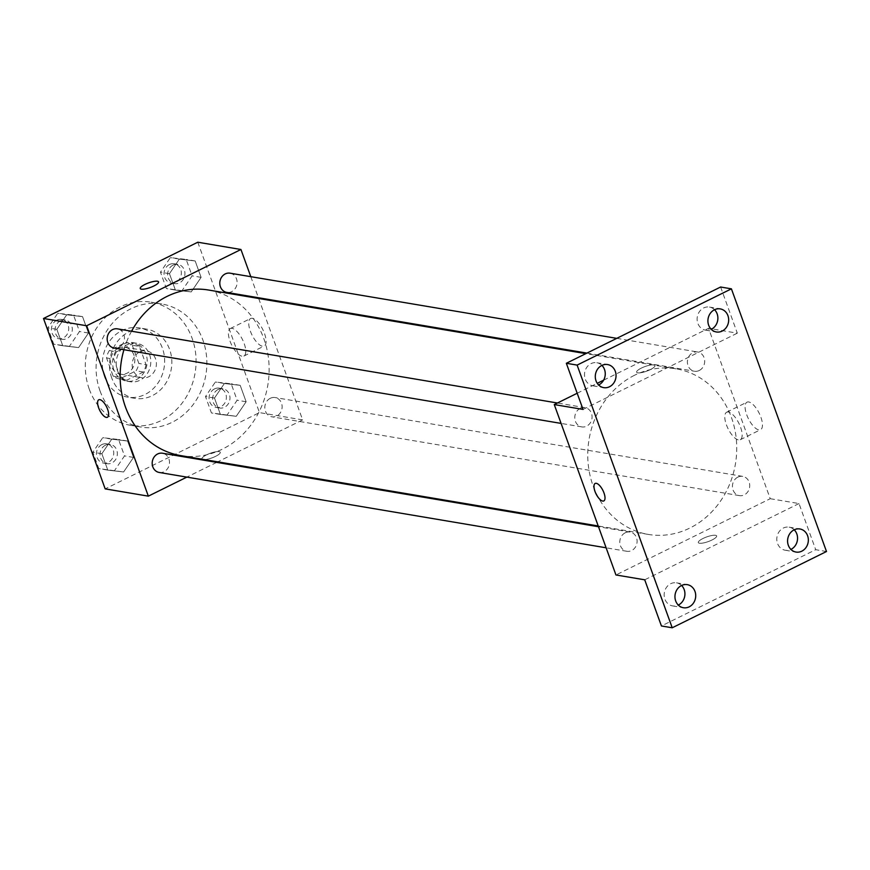 <?xml version="1.0" encoding="UTF-8"?>
<svg xmlns="http://www.w3.org/2000/svg" width="870" height="870" viewBox="0 0 870 870"><rect width="100%" height="100%" fill="white"/><g stroke="black" fill="none" stroke-linecap="round" stroke-linejoin="round"><path stroke-width="0.65" stroke-dasharray="4.35 3.26" d="M139.787 351.904A13.648 12.071 99.6 0 0 132.229 366.183A13.648 12.071 99.6 0 0 142.017 377.797A13.648 12.071 99.6 0 0 156.187 366.335A13.648 12.071 99.6 0 0 146.562 350.871A13.648 12.071 99.6 0 0 139.787 351.904M118.211 348.272A13.648 12.071 99.6 0 0 110.642 362.551A13.648 12.071 99.6 0 0 120.441 374.154A13.648 12.071 99.6 0 0 134.611 362.703A13.648 12.071 99.6 0 0 124.975 347.228A13.648 12.071 99.6 0 0 118.211 348.272M132.262 345.238L138.863 363.442A18.542 16.389 99.6 0 1 136.09 370.816L119.603 378.972A18.542 16.389 99.6 0 1 113.144 376.155L106.553 357.94A18.542 16.389 99.6 0 1 109.315 350.566L125.813 342.421A18.542 16.389 99.6 0 1 132.262 345.238L139.461 346.445L146.051 364.66L138.863 363.442M113.144 376.155L120.343 377.373L113.742 359.158L106.553 357.94M109.315 350.566L116.515 351.784L133.001 343.628L125.813 342.421M116.515 351.784A18.542 16.389 99.6 0 0 113.742 359.158M120.343 377.373A18.542 16.389 99.6 0 0 126.792 380.179L119.603 378.972M146.051 364.66A18.542 16.389 99.6 0 1 143.289 372.034L126.792 380.179M139.461 346.445A18.542 16.389 99.6 0 0 133.001 343.628M113.829 369.848A19.51 17.237 -80.4 0 1 116.547 350.153A19.51 17.237 -80.4 0 1 133.143 342.671A19.51 17.237 -80.4 0 1 146.899 364.769A19.51 17.237 -80.4 0 1 126.661 381.136A19.51 17.237 -80.4 0 1 113.829 369.848M117.428 370.457A19.51 17.237 99.6 0 0 130.25 381.745A19.51 17.237 99.6 0 0 150.499 365.378A19.51 17.237 99.6 0 0 136.742 343.28A19.51 17.237 99.6 0 0 127.074 344.77A19.51 17.237 99.6 0 0 117.428 370.457M143.289 372.034L136.09 370.816M104.574 376.808A35.105 31.037 -80.4 0 1 109.457 341.355A35.105 31.037 -80.4 0 1 139.331 327.892A35.105 31.037 -80.4 0 1 164.104 367.673A35.105 31.037 -80.4 0 1 127.662 397.133A35.105 31.037 -80.4 0 1 104.574 376.808M111.762 378.026A35.105 31.037 -80.4 0 1 116.656 342.573A35.105 31.037 -80.4 0 1 146.53 329.11A35.105 31.037 -80.4 0 1 171.292 368.88A35.105 31.037 -80.4 0 1 134.861 398.351A35.105 31.037 -80.4 0 1 111.762 378.026M89.262 389.151A62.412 55.169 -80.4 0 1 97.951 326.119A62.412 55.169 -80.4 0 1 151.065 302.184A62.412 55.169 -80.4 0 1 195.097 372.893A62.412 55.169 -80.4 0 1 130.315 425.278A62.412 55.169 -80.4 0 1 89.262 389.151M100.05 390.967A62.412 55.169 99.6 0 0 141.103 427.094A62.412 55.169 99.6 0 0 205.885 374.72A62.412 55.169 99.6 0 0 161.853 304A62.412 55.169 99.6 0 0 130.924 308.752A62.412 55.169 99.6 0 0 100.05 390.967M123.616 471.964L107.793 470.126L101.855 453.727L111.751 439.176L127.575 441.025L133.501 457.413L123.616 471.964L107.793 470.126L101.855 453.727L111.751 439.176L127.575 441.025L133.501 457.413L123.616 471.964L98.799 468.615L92.862 452.215L102.758 437.664L118.581 439.502L124.519 455.902L114.623 470.452M236.248 416.295L220.414 414.457L214.488 398.058L224.373 383.507L240.196 385.345L246.134 401.744L236.248 416.295L220.414 414.457L214.488 398.058L224.373 383.507L240.196 385.345L246.134 401.744L236.248 416.295L211.432 412.935L205.494 396.546L215.379 381.995L231.202 383.833L237.14 400.233L227.255 414.783M197.784 242.219L259.467 412.608L105.183 488.875M78.594 347.587L62.77 345.738L56.833 329.349L66.718 314.788L82.541 316.637L88.479 333.036L78.594 347.587L62.77 345.738L56.833 329.349L66.718 314.788L82.541 316.637L88.479 333.036L78.594 347.587L53.777 344.226L47.839 327.827L57.724 313.276L73.548 315.125L79.485 331.513L69.6 346.064M191.215 291.918L175.392 290.069L169.454 273.68L179.35 259.119L195.174 260.967L201.111 277.356L191.215 291.918L175.392 290.069L169.454 273.68L179.35 259.119L195.174 260.967L201.111 277.356L191.215 291.918L166.398 288.557L160.461 272.158L170.357 257.607L186.18 259.445L192.118 275.844L182.221 290.395M131.555 331.231A83.944 74.211 99.6 0 0 123.931 349.718M180.688 455.597A83.944 74.211 99.6 0 0 267.819 385.16A83.944 74.211 99.6 0 0 208.593 290.036M258.684 298.486L302.629 419.884L217.739 461.839M216.673 462.372L186.833 477.119M250.788 276.671L258.412 297.736M270.255 398.308A9.755 8.624 99.6 0 0 264.861 408.498A9.755 8.624 99.6 0 0 271.853 416.795A9.755 8.624 99.6 0 0 281.978 408.606A9.755 8.624 99.6 0 0 275.094 397.557A9.755 8.624 99.6 0 0 270.255 398.308M159.221 472.464A9.755 8.624 99.6 0 0 169.345 464.275A9.755 8.624 99.6 0 0 162.462 453.226M114.198 348.076A9.755 8.624 99.6 0 0 124.323 339.898A9.755 8.624 99.6 0 0 117.439 328.849M230.071 273.18A9.755 8.624 -80.4 0 1 237.064 281.467A9.755 8.624 -80.4 0 1 231.659 291.667A9.755 8.624 -80.4 0 1 226.82 292.407M302.629 419.884L259.467 412.608M252.343 318.3A15.345 6.046 -116.3 0 0 250.603 318.507A15.345 6.046 -116.3 0 0 251.985 334.939A15.345 6.046 -116.3 0 0 264.197 346.021A15.345 6.046 -116.3 0 0 263.708 331.513A15.345 6.046 -116.3 0 0 252.343 318.3M206.603 454.836A9.755 2.458 -19.9 0 0 201.927 458.914A9.755 2.458 -19.9 0 0 211.932 457.903A9.755 2.458 -19.9 0 0 220.262 452.269A9.755 2.458 -19.9 0 0 206.603 454.836A9.755 2.458 -19.9 0 0 201.927 458.903A9.755 2.458 -19.9 0 0 211.932 457.892A9.755 2.458 -19.9 0 0 220.262 452.269A9.755 2.458 -19.9 0 0 206.603 454.825M158.59 281.891L158.59 281.88A9.755 2.458 160.1 0 1 158.59 281.891A9.755 2.458 160.1 0 1 153.914 285.969A9.755 2.458 160.1 0 1 140.244 288.525L140.244 288.525M232.029 328.349A15.345 6.046 -116.3 0 0 230.289 328.555A15.345 6.046 -116.3 0 0 231.67 344.988A15.345 6.046 -116.3 0 0 243.883 356.058A15.345 6.046 -116.3 0 0 243.393 341.551A15.345 6.046 -116.3 0 0 232.029 328.349M98.799 399.776L98.799 399.787A9.755 3.839 63.7 0 1 98.799 399.776A9.755 3.839 63.7 0 1 99.909 399.645A9.755 3.839 63.7 0 1 107.13 408.052A9.755 3.839 63.7 0 1 107.445 417.263A9.755 3.839 63.7 0 1 107.434 417.263L107.434 417.274M634.589 375.242A83.944 74.211 99.6 0 0 588.098 463.025A83.944 74.211 99.6 0 0 648.291 534.419A83.944 74.211 99.6 0 0 735.422 463.971A83.944 74.211 99.6 0 0 676.197 368.858A83.944 74.211 99.6 0 0 634.589 375.242M699.262 370.489A9.755 8.624 -80.4 0 1 694.423 371.229A9.755 8.624 -80.4 0 1 687.55 360.18A9.755 8.624 -80.4 0 1 697.664 351.991A9.755 8.624 -80.4 0 1 704.656 360.289A9.755 8.624 -80.4 0 1 699.262 370.489M625.236 532.788A9.755 8.624 99.6 0 0 619.832 542.989A9.755 8.624 99.6 0 0 626.824 551.286A9.755 8.624 99.6 0 0 636.949 543.097A9.755 8.624 99.6 0 0 630.065 532.048A9.755 8.624 99.6 0 0 625.236 532.788M580.203 408.411A9.755 8.624 99.6 0 0 574.809 418.601A9.755 8.624 99.6 0 0 581.802 426.898A9.755 8.624 99.6 0 0 591.926 418.709A9.755 8.624 99.6 0 0 585.042 407.66A9.755 8.624 99.6 0 0 580.203 408.411M737.858 477.119A9.755 8.624 99.6 0 0 732.464 487.32A9.755 8.624 99.6 0 0 739.457 495.617A9.755 8.624 99.6 0 0 749.57 487.428A9.755 8.624 99.6 0 0 742.697 476.379A9.755 8.624 99.6 0 0 737.858 477.119M577.18 393.251L597.255 383.322M603.617 380.179L708.55 328.316L770.233 498.706L615.949 574.961M720.621 287.013L737.325 333.166L712.019 328.903M710.649 328.664L708.55 328.316M826.5 551.515L815.712 549.699L661.428 625.965M770.233 498.706L799.008 503.556L815.712 549.699M748.722 401.973A15.345 6.046 -116.3 0 0 746.982 402.179A15.345 6.046 -116.3 0 0 748.363 418.611A15.345 6.046 -116.3 0 0 760.576 429.682A15.345 6.046 -116.3 0 0 760.086 415.186A15.345 6.046 -116.3 0 0 748.722 401.973M799.008 503.556L644.724 579.811M702.982 538.497A9.755 2.458 -19.9 0 0 698.305 542.575A9.755 2.458 -19.9 0 0 708.311 541.564A9.755 2.458 -19.9 0 0 716.641 535.942A9.755 2.458 -19.9 0 0 702.982 538.497A9.755 2.458 -19.9 0 0 698.305 542.575A9.755 2.458 -19.9 0 0 708.311 541.564A9.755 2.458 -19.9 0 0 716.641 535.931A9.755 2.458 -19.9 0 0 702.982 538.497M583.041 409.422L737.325 333.166M650.292 369.63A9.755 2.458 160.1 0 1 636.622 372.186A9.755 2.458 160.1 0 1 644.964 366.564A9.755 2.458 160.1 0 1 654.969 365.552A9.755 2.458 160.1 0 1 650.292 369.63A9.755 2.458 160.1 0 1 636.622 372.197A9.755 2.458 160.1 0 1 644.964 366.564A9.755 2.458 160.1 0 1 654.969 365.552A9.755 2.458 160.1 0 1 650.292 369.63M728.407 412.01A15.345 6.046 -116.3 0 0 726.668 412.217A15.345 6.046 -116.3 0 0 728.049 428.649A15.345 6.046 -116.3 0 0 740.261 439.731A15.345 6.046 -116.3 0 0 739.772 425.223A15.345 6.046 -116.3 0 0 728.407 412.01M595.178 483.448L595.178 483.448A9.755 3.839 63.7 0 1 596.287 483.318A9.755 3.839 63.7 0 1 603.508 491.713A9.755 3.839 63.7 0 1 603.823 500.935A9.755 3.839 63.7 0 1 603.813 500.935L603.813 500.935M681.591 585.488A11.701 10.342 99.6 0 0 676.49 582.824A11.701 10.342 99.6 0 0 664.343 592.644A11.701 10.342 99.6 0 0 672.597 605.911A11.701 10.342 99.6 0 0 678.285 605.074M794.212 529.808A11.701 10.342 99.6 0 0 789.112 527.155A11.701 10.342 99.6 0 0 776.975 536.975A11.701 10.342 99.6 0 0 785.229 550.231A11.701 10.342 99.6 0 0 790.917 549.405M601.92 365.4A11.701 10.342 99.6 0 0 596.82 362.736A11.701 10.342 99.6 0 0 584.673 372.567A11.701 10.342 99.6 0 0 592.927 385.823A11.701 10.342 99.6 0 0 598.614 384.986M714.542 309.731A11.701 10.342 99.6 0 0 709.441 307.066A11.701 10.342 99.6 0 0 697.305 316.887A11.701 10.342 99.6 0 0 705.559 330.154A11.701 10.342 99.6 0 0 711.247 329.317M173.076 265.132A9.755 8.624 99.6 0 0 167.671 275.322A9.755 8.624 99.6 0 0 174.663 283.62A9.755 8.624 99.6 0 0 184.788 275.431A9.755 8.624 99.6 0 0 177.915 264.382A9.755 8.624 99.6 0 0 173.076 265.132M175.392 290.069L166.398 288.557M169.454 273.68L160.461 272.158M179.35 259.119L170.357 257.607M195.174 260.967L186.18 259.445M201.111 277.356L192.118 275.844M169.476 264.524A9.755 8.624 99.6 0 0 164.082 274.713A9.755 8.624 99.6 0 0 171.075 283.011A9.755 8.624 99.6 0 0 181.188 274.833A9.755 8.624 99.6 0 0 174.315 263.784A9.755 8.624 99.6 0 0 169.476 264.524M218.098 389.51A9.755 8.624 99.6 0 0 212.704 399.711A9.755 8.624 99.6 0 0 219.697 408.008A9.755 8.624 99.6 0 0 229.821 399.819A9.755 8.624 99.6 0 0 222.937 388.77A9.755 8.624 99.6 0 0 218.098 389.51M220.414 414.457L211.432 412.935M214.488 398.058L205.494 396.546M224.373 383.507L215.379 381.995M240.196 385.345L231.202 383.833M246.134 401.744L237.14 400.233M214.509 388.901A9.755 8.624 99.6 0 0 209.104 399.102A9.755 8.624 99.6 0 0 216.097 407.399A9.755 8.624 99.6 0 0 226.222 399.21A9.755 8.624 99.6 0 0 219.338 388.161A9.755 8.624 99.6 0 0 214.509 388.901M60.454 320.802A9.755 8.624 99.6 0 0 55.049 330.991A9.755 8.624 99.6 0 0 62.042 339.289A9.755 8.624 99.6 0 0 72.166 331.1A9.755 8.624 99.6 0 0 65.283 320.051A9.755 8.624 99.6 0 0 60.454 320.802M62.77 345.738L53.777 344.226M56.833 329.349L47.839 327.827M66.718 314.788L57.724 313.276M82.541 316.637L73.548 315.125M88.479 333.036L79.485 331.513M56.854 320.193A9.755 8.624 99.6 0 0 51.45 330.393A9.755 8.624 99.6 0 0 58.442 338.68A9.755 8.624 99.6 0 0 68.567 330.502A9.755 8.624 99.6 0 0 61.683 319.453A9.755 8.624 99.6 0 0 56.854 320.193M105.477 445.179A9.755 8.624 99.6 0 0 100.072 455.38A9.755 8.624 99.6 0 0 107.064 463.677A9.755 8.624 99.6 0 0 117.189 455.488A9.755 8.624 99.6 0 0 110.305 444.439A9.755 8.624 99.6 0 0 105.477 445.179M107.793 470.126L98.799 468.615M101.855 453.727L92.862 452.215M111.751 439.176L102.758 437.664M127.575 441.025L118.581 439.502M133.501 457.413L124.519 455.902M101.877 444.581A9.755 8.624 99.6 0 0 96.483 454.771A9.755 8.624 99.6 0 0 103.476 463.068A9.755 8.624 99.6 0 0 113.589 454.879A9.755 8.624 99.6 0 0 106.716 443.83A9.755 8.624 99.6 0 0 101.877 444.581M120.441 374.154L142.017 377.797M124.975 347.228L146.562 350.871M136.742 343.28L133.143 342.671M130.25 381.745L126.661 381.136M146.53 329.11L139.331 327.892M134.861 398.351L127.662 397.133M161.853 304L151.065 302.184M141.103 427.094L130.315 425.278M243.883 356.058L264.197 346.021M230.289 328.555L250.603 318.507M676.197 368.858L585.858 353.633M648.291 534.419L598.212 525.98M586.913 353.1L694.423 371.229M616.754 338.354L697.664 351.991M630.065 532.048L598.484 526.731M626.824 551.286L606.107 547.795M585.042 407.66L557.431 403.006M581.802 426.898L561.085 423.407M742.697 476.379L275.094 397.557M739.457 495.617L271.853 416.795M740.261 439.731L760.576 429.682M726.668 412.217L746.982 402.179M672.597 605.911L683.385 607.728M676.49 582.824L687.278 584.651M592.927 385.823L603.715 387.639M596.82 362.736L607.608 364.563M705.559 330.154L716.347 331.97M709.441 307.066L720.24 308.894M785.229 550.231L796.017 552.058M789.112 527.155L799.911 528.971M177.915 264.382L174.315 263.784M174.663 283.62L171.075 283.011M222.937 388.77L219.338 388.161M219.697 408.008L216.097 407.399M65.283 320.051L61.683 319.453M62.042 339.289L58.442 338.68M110.305 444.439L106.716 443.83M107.064 463.677L103.476 463.068"/><path stroke-width="1.3" d="M186.833 477.119L148.346 496.15L105.183 488.875L43.5 318.485L197.784 242.219L240.946 249.494L250.788 276.671M148.346 496.15L86.663 325.761L43.5 318.485M99.898 399.656A9.755 3.839 63.7 0 1 107.13 408.052A9.755 3.839 63.7 0 1 107.434 417.274A9.755 3.839 63.7 0 1 99.669 410.227A9.755 3.839 63.7 0 1 98.799 399.787A9.755 3.839 63.7 0 1 99.898 399.656M585.858 353.633L208.593 290.036A83.944 74.211 99.6 0 0 166.996 296.431A83.944 74.211 99.6 0 0 131.555 331.231M123.931 349.718A83.944 74.211 99.6 0 0 180.688 455.597L598.212 525.98M217.739 461.839L216.673 462.372M258.412 297.736L258.684 298.486M86.663 325.761L240.946 249.494M598.484 526.731L162.462 453.226A9.755 8.624 99.6 0 0 157.633 453.977A9.755 8.624 99.6 0 0 152.228 464.167A9.755 8.624 99.6 0 0 159.221 472.464L606.107 547.795M557.431 403.006L117.439 328.849A9.755 8.624 99.6 0 0 112.611 329.589A9.755 8.624 99.6 0 0 107.206 339.789A9.755 8.624 99.6 0 0 114.198 348.076L561.085 423.407M586.913 353.1L226.82 292.407A9.755 8.624 -80.4 0 1 219.947 281.358A9.755 8.624 -80.4 0 1 230.071 273.18L616.754 338.354M153.914 285.958A9.755 2.458 160.1 0 1 140.244 288.525A9.755 2.458 160.1 0 1 148.585 282.891A9.755 2.458 160.1 0 1 158.59 281.88A9.755 2.458 160.1 0 1 153.914 285.958M140.244 288.525A9.755 2.458 160.1 0 1 148.585 282.902A9.755 2.458 160.1 0 1 158.59 281.88M107.434 417.263A9.755 3.839 63.7 0 1 99.68 410.227A9.755 3.839 63.7 0 1 98.799 399.787M672.216 627.781L577.125 365.096L731.409 288.84L826.5 551.515L672.216 627.781L661.428 625.965L644.724 579.811L615.949 574.961L554.266 404.572L577.18 393.251M597.255 383.322L603.617 380.179M577.125 365.096L566.337 363.279L720.621 287.013L731.409 288.84M554.266 404.572L583.041 409.422L566.337 363.279M596.276 483.318A9.755 3.839 63.7 0 1 603.497 491.713A9.755 3.839 63.7 0 1 603.813 500.935A9.755 3.839 63.7 0 1 596.048 493.899A9.755 3.839 63.7 0 1 595.167 483.448A9.755 3.839 63.7 0 1 596.276 483.318M712.019 328.903L710.649 328.664M603.813 500.935A9.755 3.839 63.7 0 1 596.059 493.899A9.755 3.839 63.7 0 1 595.178 483.448M678.285 605.074A11.701 10.342 99.6 0 0 684.19 589.599A11.701 10.342 99.6 0 0 681.591 585.488M790.917 549.405A11.701 10.342 99.6 0 0 796.811 533.93A11.701 10.342 99.6 0 0 794.212 529.808M598.614 384.986A11.701 10.342 99.6 0 0 604.519 369.511A11.701 10.342 99.6 0 0 601.92 365.4M711.247 329.317A11.701 10.342 99.6 0 0 717.141 313.842A11.701 10.342 99.6 0 0 714.542 309.731M788.318 545.283A11.701 10.342 -80.4 0 1 789.949 533.462A11.701 10.342 -80.4 0 1 799.911 528.971A11.701 10.342 -80.4 0 1 807.599 535.746A11.701 10.342 -80.4 0 1 805.979 547.567A11.701 10.342 -80.4 0 1 796.017 552.058A11.701 10.342 -80.4 0 1 788.318 545.283M708.648 325.195A11.701 10.342 -80.4 0 1 710.279 313.374A11.701 10.342 -80.4 0 1 720.24 308.894A11.701 10.342 -80.4 0 1 727.929 315.658A11.701 10.342 -80.4 0 1 726.309 327.479A11.701 10.342 -80.4 0 1 716.347 331.97A11.701 10.342 -80.4 0 1 708.648 325.195M596.026 380.864A11.701 10.342 -80.4 0 1 597.646 369.054A11.701 10.342 -80.4 0 1 607.608 364.563A11.701 10.342 -80.4 0 1 615.307 371.338A11.701 10.342 -80.4 0 1 613.676 383.148A11.701 10.342 -80.4 0 1 603.715 387.639A11.701 10.342 -80.4 0 1 596.026 380.864M675.696 600.952A11.701 10.342 -80.4 0 1 677.317 589.131A11.701 10.342 -80.4 0 1 687.278 584.651A11.701 10.342 -80.4 0 1 694.978 591.415A11.701 10.342 -80.4 0 1 693.346 603.236A11.701 10.342 -80.4 0 1 683.385 607.728A11.701 10.342 -80.4 0 1 675.696 600.952"/></g></svg>
